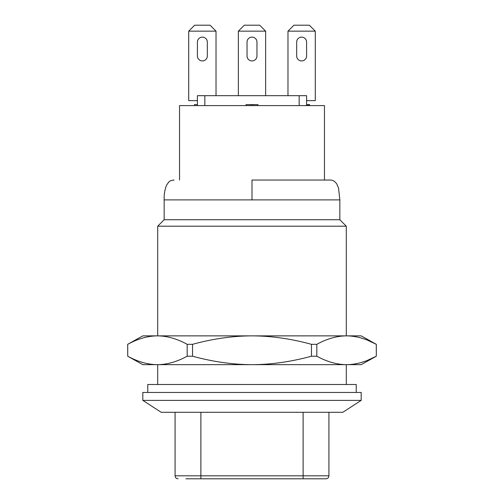 <?xml version="1.0" encoding="UTF-8"?>
<svg xmlns="http://www.w3.org/2000/svg" width="504" height="504" viewBox="0 0 504 504"><rect width="100%" height="100%" fill="white"/><g stroke="black" fill="none" stroke-linecap="round" stroke-linejoin="round"><path stroke-width="0.76" d="M324.456 180.041L324.456 105.594L179.544 105.594L179.544 180.041M252 180.041L329.918 180.041L252 180.041L252 199.893L164.159 199.893C163.964 194.683 164.751 189.8 166.528 185.233L168.657 182.158C169.483 181.024 171.291 180.319 174.082 180.041M329.918 180.041C332.615 179.915 334.908 181.238 336.804 183.998L338.568 188.213L339.841 199.893L252 199.893L339.841 199.893L339.841 219.744L164.159 219.744L164.159 199.893M164.159 219.744L157.708 226.195L346.292 226.195L339.841 219.744M127.682 344.32L127.72 344.32C137.926 338.738 147.836 335.922 157.443 335.872L252 335.872C232.779 335.922 212.959 338.738 192.547 344.32L187.173 344.32C176.961 338.738 167.051 335.922 157.443 335.872L142.821 335.872L127.682 344.32L127.72 356.208C137.926 361.784 147.836 364.606 157.443 364.657L142.821 364.657L127.682 356.208M367.844 340.345L376.318 344.32L361.179 335.872L252 335.872C271.215 335.922 291.029 338.738 311.453 344.32L311.453 356.208C291.029 361.79 271.215 364.606 252 364.657L157.443 364.657C167.051 364.606 176.961 361.79 187.173 356.208L192.547 356.208C212.959 361.784 232.779 364.606 252 364.657L347.036 364.65M147.779 392.446L147.779 384.508L356.221 384.508L356.221 392.446M252 392.446L142.821 392.446L142.821 400.39L361.179 400.39L361.179 392.446L252 392.446M142.821 400.39L161.179 412.297L342.821 412.297L361.179 400.39M328.923 412.297L328.923 475.82L303.118 475.82L303.118 478.8L325.943 478.8L185.926 478.8M376.318 344.32L376.318 356.208L361.179 364.657L346.557 364.657C336.943 364.606 327.033 361.784 316.827 356.208L311.453 356.208M367.844 360.184L376.28 356.208C366.068 361.79 356.158 364.606 346.557 364.657M376.318 356.208L376.28 344.32C366.068 338.738 356.158 335.922 346.557 335.872C336.943 335.922 327.033 338.738 316.827 344.32L311.453 344.32M316.827 344.32L316.827 356.208M346.557 335.872L347.036 335.872M192.547 344.32L192.547 356.208M187.173 344.32L187.173 356.208M127.72 344.32L127.72 356.208M299.149 105.594L299.149 95.672L306.589 95.672L306.589 105.594M204.851 105.594L204.851 95.672L299.149 95.672M197.411 105.594L197.411 95.672L204.851 95.672M306.589 100.636L315.277 100.636L315.277 31.154L309.317 25.2L293.933 25.2L287.979 31.154L315.277 31.154M216.021 95.672L216.021 31.154L188.723 31.154L188.723 100.636L197.411 100.636M197.411 55.969A4.964 4.964 0 0 0 202.375 60.934A4.964 4.964 0 0 0 207.333 55.969L207.333 42.071A4.964 4.964 0 0 0 202.375 37.113A4.964 4.964 0 0 0 197.411 42.071L197.411 55.969A4.964 4.964 0 0 0 202.375 60.934A4.964 4.964 0 0 0 207.333 55.969M207.333 42.071A4.964 4.964 0 0 0 202.375 37.113A4.964 4.964 0 0 0 197.411 42.071M188.723 31.154L194.683 25.2L210.067 25.2L216.021 31.154M244.308 25.2L259.692 25.2L265.646 31.154L238.354 31.154L244.308 25.2M306.589 55.969L306.589 42.071A4.964 4.964 0 0 0 301.625 37.113A4.964 4.964 0 0 0 296.667 42.071L296.667 55.969A4.964 4.964 0 0 0 301.625 60.934A4.964 4.964 0 0 0 306.589 55.969A4.964 4.964 0 0 1 301.625 60.934A4.964 4.964 0 0 1 296.667 55.969M287.979 95.672L287.979 31.154M306.589 42.071A4.964 4.964 0 0 0 301.625 37.113A4.964 4.964 0 0 0 296.667 42.071M247.036 55.969A4.964 4.964 0 0 0 252 60.934A4.964 4.964 0 0 0 256.964 55.969L256.964 42.071A4.964 4.964 0 0 0 252 37.113A4.964 4.964 0 0 0 247.036 42.071L247.036 55.969A4.964 4.964 0 0 0 252 60.934A4.964 4.964 0 0 0 256.964 55.969M265.646 95.672L265.646 31.154M238.354 95.672L238.354 31.154M256.964 42.071A4.964 4.964 0 0 0 252 37.113A4.964 4.964 0 0 0 247.036 42.071M194.431 105.594L194.431 104.605L197.411 104.605M306.589 104.605L309.569 104.605L309.569 105.594M309.229 105.594L309.229 104.605M308.555 105.594L308.555 104.605M307.201 105.594L307.201 104.605M246.047 105.594L246.047 104.605L257.954 104.605L257.954 105.594M252.995 105.594L252.995 104.605M251.005 105.594L251.005 104.605M303.118 412.297L303.118 475.82L175.077 475.82C175.234 477.616 176.23 478.605 178.057 478.8M200.882 478.8L200.882 412.297M157.708 335.872L157.708 226.195M157.708 384.508L157.708 364.657M346.292 335.872L346.292 226.195M346.292 384.508L346.292 364.657M328.923 475.82C328.766 477.616 327.77 478.605 325.943 478.8M175.077 412.297L175.077 475.82"/></g></svg>
